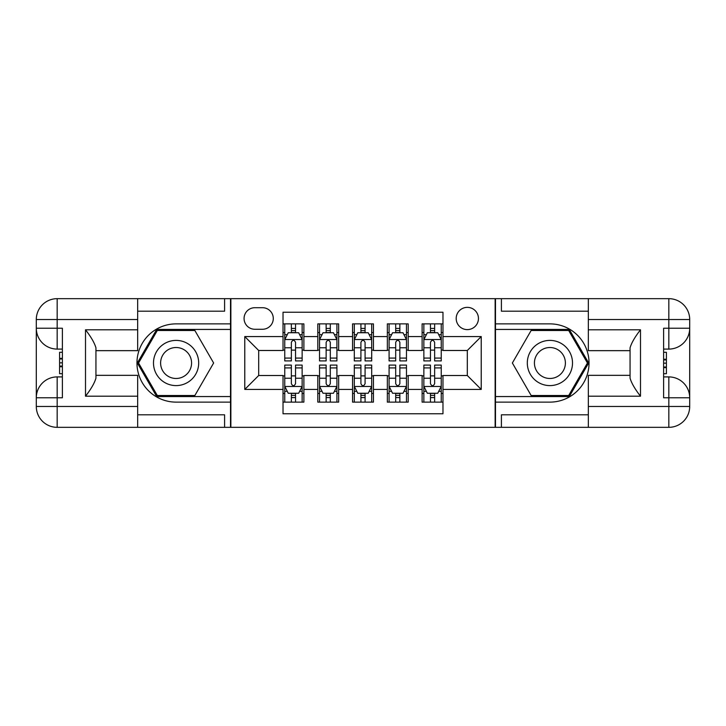 <?xml version="1.0" encoding="UTF-8"?>
<svg xmlns="http://www.w3.org/2000/svg" width="726" height="726" viewBox="0 0 726 726"><rect width="100%" height="100%" fill="white"/><g stroke="black" fill="none" stroke-linecap="round" stroke-linejoin="round"><path stroke-width="1.09" d="M467.317 307.361A11.126 11.126 0 0 0 456.191 318.487A11.126 11.126 0 0 0 467.317 329.613A11.126 11.126 0 0 0 478.452 318.487A11.126 11.126 0 0 0 467.317 307.361M137.668 414.809L224.597 414.809L224.597 427.333L588.332 427.333L588.332 406.469L668.837 406.469L668.837 397.775L663.618 397.775L663.618 328.225L668.837 328.225L668.837 319.531L588.332 319.531L588.332 329.795L640.495 329.795L640.495 396.205C634.932 389.063 631.457 383.038 630.059 378.137L630.059 347.863C631.457 342.953 634.932 336.937 640.495 329.795M442.978 323.878L422.115 323.878L422.115 336.574L408.203 336.574L408.203 350.486L422.115 350.486L422.115 336.574M408.203 336.574L408.203 323.878L387.339 323.878L387.339 336.574L373.436 336.574L373.436 350.486L387.339 350.486L387.339 336.574M373.436 336.574L373.436 323.878L352.564 323.878L352.564 336.574L338.661 336.574L338.661 350.486L352.564 350.486L352.564 336.574M338.661 336.574L338.661 323.878L317.797 323.878L317.797 350.486L303.885 350.486L303.885 323.878L283.022 323.878M283.022 402.122L303.885 402.122L303.885 375.514L317.797 375.514L317.797 402.122L338.661 402.122L338.661 375.514L352.564 375.514L352.564 389.426L338.661 389.426M352.564 389.426L352.564 402.122L373.436 402.122L373.436 375.514L387.339 375.514L387.339 389.426L373.436 389.426M387.339 389.426L387.339 402.122L408.203 402.122L408.203 375.514L422.115 375.514L422.115 389.426L408.203 389.426M254.853 329.268L262.503 329.268A10.781 10.781 0 0 0 273.285 318.487A10.781 10.781 0 0 0 262.503 307.706L254.853 307.706A10.781 10.781 0 0 0 244.072 318.487A10.781 10.781 0 0 0 254.853 329.268M588.332 311.191L501.403 311.191L501.403 298.667L495.141 298.667L495.141 427.333M495.141 298.667L137.668 298.667L137.668 319.531L57.163 319.531L57.163 328.225L62.382 328.225L62.382 397.775L57.163 397.775L57.163 406.469L137.668 406.469L137.668 396.205L85.505 396.205L85.505 329.795C91.068 336.937 94.543 342.962 95.941 347.863L95.941 378.137C94.543 383.047 91.068 389.063 85.505 396.205M230.859 427.333L230.859 298.667M442.978 336.574L442.978 312.234L283.022 312.234L283.022 350.486L258.683 350.486L258.683 375.514L283.022 375.514L283.022 413.766L442.978 413.766L442.978 375.514L467.317 375.514L467.317 350.486L442.978 350.486L442.978 336.574L481.229 336.574L481.229 389.426L442.978 389.426M283.022 389.426L244.771 389.426L244.771 336.574L283.022 336.574M422.115 389.426L422.115 402.122L442.978 402.122M283.022 332.572L284.755 332.572M291.362 332.572L295.536 332.572M302.143 332.572L303.885 332.572M283.022 350.132L284.755 350.132M291.362 350.132L295.536 350.132M302.143 350.132L303.885 350.132M283.022 375.868L284.755 375.868M291.362 375.868L295.536 375.868M302.143 375.868L303.885 375.868M283.022 393.428L284.755 393.428M291.362 393.428L295.536 393.428M302.143 393.428L303.885 393.428M317.797 350.132L319.531 350.132M326.137 350.132L330.312 350.132M336.918 350.132L338.661 350.132M317.797 332.572L319.531 332.572M326.137 332.572L330.312 332.572M336.918 332.572L338.661 332.572M317.797 375.868L319.531 375.868M326.137 375.868L330.312 375.868M336.918 375.868L338.661 375.868M317.797 393.428L319.531 393.428M326.137 393.428L330.312 393.428M336.918 393.428L338.661 393.428M352.564 375.868L354.306 375.868M360.913 375.868L365.087 375.868M371.694 375.868L373.436 375.868M352.564 393.428L354.306 393.428M360.913 393.428L365.087 393.428M371.694 393.428L373.436 393.428M352.564 332.572L354.306 332.572M360.913 332.572L365.087 332.572M371.694 332.572L373.436 332.572M352.564 350.132L354.306 350.132M360.913 350.132L365.087 350.132M371.694 350.132L373.436 350.132M387.339 375.868L389.082 375.868M395.688 375.868L399.863 375.868M406.469 375.868L408.203 375.868M387.339 393.428L389.082 393.428M395.688 393.428L399.863 393.428M406.469 393.428L408.203 393.428M387.339 332.572L389.082 332.572M395.688 332.572L399.863 332.572M406.469 332.572L408.203 332.572M387.339 350.132L389.082 350.132M395.688 350.132L399.863 350.132M406.469 350.132L408.203 350.132M422.115 375.868L423.857 375.868M430.464 375.868L434.638 375.868M441.245 375.868L442.978 375.868M422.115 393.428L423.857 393.428M430.464 393.428L434.638 393.428M441.245 393.428L442.978 393.428M422.115 332.572L423.857 332.572M430.464 332.572L434.638 332.572M441.245 332.572L442.978 332.572M422.115 350.132L423.857 350.132M430.464 350.132L434.638 350.132M441.245 350.132L442.978 350.132M258.683 350.486L244.771 336.574M258.683 375.514L244.771 389.426M481.229 336.574L467.317 350.486M481.229 389.426L467.317 375.514M295.536 328.397L291.362 328.397M302.143 358.081L295.536 358.081L295.536 360.913L302.143 360.913L302.143 339.704L298.667 332.744L288.24 332.744L284.755 339.704L284.755 360.913L291.362 360.913L291.362 358.081L284.755 358.081M284.755 339.704L284.755 323.878M302.143 339.704L302.143 323.878M291.362 332.744L291.362 323.878M295.536 323.878L295.536 332.744M295.536 358.081L295.536 342.309C294.148 339.632 292.76 339.632 291.362 342.309L291.362 358.081M291.362 397.603L295.536 397.603M284.755 367.919L291.362 367.919L291.362 365.087L284.755 365.087L284.755 386.296L288.24 393.256L298.667 393.256L302.143 386.296L302.143 365.087L295.536 365.087L295.536 367.919L302.143 367.919M302.143 386.296L302.143 402.122M284.755 386.296L284.755 402.122M295.536 393.256L295.536 402.122M291.362 402.122L291.362 393.256M291.362 367.919L291.362 383.691C292.76 386.368 294.148 386.368 295.536 383.691L295.536 367.919M187.39 343.425A22.606 22.606 0 0 0 156.517 351.702A22.606 22.606 0 0 0 164.793 382.575A22.606 22.606 0 0 0 195.666 374.298A22.606 22.606 0 0 0 187.39 343.425M183.832 349.596A15.473 15.473 0 0 0 162.688 355.259A15.473 15.473 0 0 0 168.35 376.404A15.473 15.473 0 0 0 189.495 370.741A15.473 15.473 0 0 0 183.832 349.596M194.858 395.516L157.315 395.516L138.548 363L157.315 330.484L194.858 330.484L213.635 363L194.858 395.516M561.207 343.425A22.606 22.606 0 0 0 530.334 351.702A22.606 22.606 0 0 0 538.61 382.575A22.606 22.606 0 0 0 569.483 374.298A22.606 22.606 0 0 0 561.207 343.425M557.65 349.596A15.473 15.473 0 0 0 536.505 355.259A15.473 15.473 0 0 0 542.168 376.404A15.473 15.473 0 0 0 563.312 370.741A15.473 15.473 0 0 0 557.65 349.596M568.685 395.516L531.142 395.516L512.365 363L531.142 330.484L568.685 330.484L587.452 363L568.685 395.516M230.514 298.667L230.514 323.878L176.091 323.878A39.122 39.122 0 0 0 136.969 363A39.122 39.122 0 0 0 176.091 402.122L230.514 402.122L230.514 427.333M85.505 329.795L137.668 329.795L137.668 319.531M137.668 329.795L137.668 350.658L95.941 350.658M137.668 406.469L137.668 427.333L57.163 427.333A20.863 20.863 0 0 1 36.3 406.469L36.3 319.531A20.863 20.863 0 0 1 57.163 298.667L137.668 298.667M230.514 323.878L230.514 329.441L156.716 329.441L137.341 363L156.716 396.559L230.514 396.559L230.514 329.441M230.514 396.559L230.514 402.122M95.941 375.342L137.668 375.342L137.668 396.205M224.597 427.333L137.668 427.333M36.3 397.775A20.863 20.863 0 0 1 57.163 376.912A20.863 20.863 0 0 0 36.3 397.775L57.163 397.775L57.163 376.912L62.382 376.912M62.382 349.088L57.163 349.088L57.163 328.225L36.3 328.225A20.863 20.863 0 0 0 57.163 349.088A20.863 20.863 0 0 1 36.3 328.225M224.597 298.667L224.597 311.191L137.668 311.191M62.382 352.301L59.596 352.301L59.596 366.067L62.382 366.067M59.596 362.837L62.382 362.837M59.596 358.998L62.382 358.998M59.596 358.363L62.382 358.363M59.596 366.067L59.596 373.699L62.382 373.699M59.596 366.757L62.382 366.757M495.486 427.333L495.486 402.122L549.909 402.122A39.122 39.122 0 0 0 589.031 363A39.122 39.122 0 0 0 549.909 323.878L495.486 323.878L495.486 298.667M640.495 396.205L588.332 396.205L588.332 406.469M588.332 396.205L588.332 375.342L630.059 375.342M588.332 319.531L588.332 298.667L668.837 298.667A20.863 20.863 0 0 1 689.7 319.531L689.7 406.469A20.863 20.863 0 0 1 668.837 427.333L588.332 427.333M495.486 402.122L495.486 396.559L569.284 396.559L588.659 363L569.284 329.441L495.486 329.441L495.486 396.559M495.486 329.441L495.486 323.878M630.059 350.658L588.332 350.658L588.332 329.795M501.403 298.667L588.332 298.667M689.7 328.225A20.863 20.863 0 0 1 668.837 349.088A20.863 20.863 0 0 0 689.7 328.225L668.837 328.225L668.837 349.088L663.618 349.088M663.618 376.912L668.837 376.912L668.837 397.775L689.7 397.775A20.863 20.863 0 0 0 668.837 376.912A20.863 20.863 0 0 1 689.7 397.775M501.403 427.333L501.403 414.809L588.332 414.809M663.618 373.699L666.404 373.699L666.404 359.933L663.618 359.933M666.404 363.163L663.618 363.163M666.404 367.002L663.618 367.002M666.404 367.637L663.618 367.637M666.404 359.933L666.404 352.301L663.618 352.301M666.404 359.243L663.618 359.243M330.312 328.397L326.137 328.397M336.918 358.081L330.312 358.081L330.312 360.913L336.918 360.913L336.918 339.704L333.443 332.744L323.006 332.744L319.531 339.704L319.531 360.913L326.137 360.913L326.137 358.081L319.531 358.081M319.531 339.704L319.531 323.878M336.918 339.704L336.918 323.878M326.137 332.744L326.137 323.878M330.312 323.878L330.312 332.744M330.312 358.081L330.312 342.309C328.923 339.632 327.535 339.632 326.137 342.309L326.137 358.081M365.087 328.397L360.913 328.397M371.694 358.081L365.087 358.081L365.087 360.913L371.694 360.913L371.694 339.704L368.218 332.744L357.782 332.744L354.306 339.704L354.306 360.913L360.913 360.913L360.913 358.081L354.306 358.081M354.306 339.704L354.306 323.878M371.694 339.704L371.694 323.878M360.913 332.744L360.913 323.878M365.087 323.878L365.087 332.744M365.087 358.081L365.087 342.309C363.699 339.632 362.31 339.632 360.913 342.309L360.913 358.081M399.863 328.397L395.688 328.397M406.469 358.081L399.863 358.081L399.863 360.913L406.469 360.913L406.469 339.704L402.994 332.744L392.557 332.744L389.082 339.704L389.082 360.913L395.688 360.913L395.688 358.081L389.082 358.081M389.082 339.704L389.082 323.878M406.469 339.704L406.469 323.878M395.688 332.744L395.688 323.878M399.863 323.878L399.863 332.744M399.863 358.081L399.863 342.309C398.474 339.632 397.077 339.632 395.688 342.309L395.688 358.081M434.638 328.397L430.464 328.397M441.245 358.081L434.638 358.081L434.638 360.913L441.245 360.913L441.245 339.704L437.76 332.744L427.333 332.744L423.857 339.704L423.857 360.913L430.464 360.913L430.464 358.081L423.857 358.081M423.857 339.704L423.857 323.878M441.245 339.704L441.245 323.878M430.464 332.744L430.464 323.878M434.638 323.878L434.638 332.744M434.638 358.081L434.638 342.309C433.24 339.632 431.852 339.632 430.464 342.309L430.464 358.081M326.137 397.603L330.312 397.603M319.531 367.919L326.137 367.919L326.137 365.087L319.531 365.087L319.531 386.296L323.006 393.256L333.443 393.256L336.918 386.296L336.918 365.087L330.312 365.087L330.312 367.919L336.918 367.919M336.918 386.296L336.918 402.122M319.531 386.296L319.531 402.122M330.312 393.256L330.312 402.122M326.137 402.122L326.137 393.256M326.137 367.919L326.137 383.691C327.526 386.368 328.923 386.368 330.312 383.691L330.312 367.919M360.913 397.603L365.087 397.603M354.306 367.919L360.913 367.919L360.913 365.087L354.306 365.087L354.306 386.296L357.782 393.256L368.218 393.256L371.694 386.296L371.694 365.087L365.087 365.087L365.087 367.919L371.694 367.919M371.694 386.296L371.694 402.122M354.306 386.296L354.306 402.122M365.087 393.256L365.087 402.122M360.913 402.122L360.913 393.256M360.913 367.919L360.913 383.691C362.301 386.368 363.69 386.368 365.087 383.691L365.087 367.919M395.688 397.603L399.863 397.603M389.082 367.919L395.688 367.919L395.688 365.087L389.082 365.087L389.082 386.296L392.557 393.256L402.994 393.256L406.469 386.296L406.469 365.087L399.863 365.087L399.863 367.919L406.469 367.919M406.469 386.296L406.469 402.122M389.082 386.296L389.082 402.122M399.863 393.256L399.863 402.122M395.688 402.122L395.688 393.256M395.688 367.919L395.688 383.691C397.077 386.368 398.465 386.368 399.863 383.691L399.863 367.919M430.464 397.603L434.638 397.603M423.857 367.919L430.464 367.919L430.464 365.087L423.857 365.087L423.857 386.296L427.333 393.256L437.76 393.256L441.245 386.296L441.245 365.087L434.638 365.087L434.638 367.919L441.245 367.919M441.245 386.296L441.245 402.122M423.857 386.296L423.857 402.122M434.638 393.256L434.638 402.122M430.464 402.122L430.464 393.256M430.464 367.919L430.464 383.691C431.852 386.368 433.24 386.368 434.638 383.691L434.638 367.919M317.797 389.426L303.885 389.426M317.797 336.574L303.885 336.574M302.061 339.532L284.846 339.532M284.755 334.659L287.278 334.659M299.629 334.659L302.143 334.659M291.362 347.763L284.755 347.763M302.143 347.763L295.536 347.763M295.536 330.611L291.362 330.611M284.846 386.468L302.061 386.468M302.143 391.341L299.629 391.341M287.278 391.341L284.755 391.341M295.536 378.237L302.143 378.237M284.755 378.237L291.362 378.237M291.362 395.389L295.536 395.389M57.163 298.667A20.863 20.863 0 0 0 36.3 319.531L57.163 319.531L57.163 298.667M57.163 427.333L57.163 406.469L36.3 406.469A20.863 20.863 0 0 0 57.163 427.333M668.837 427.333A20.863 20.863 0 0 0 689.7 406.469L668.837 406.469L668.837 427.333M668.837 298.667L668.837 319.531L689.7 319.531A20.863 20.863 0 0 0 668.837 298.667M336.837 339.532L319.621 339.532M319.531 334.659L322.054 334.659M334.396 334.659L336.918 334.659M326.137 347.763L319.531 347.763M336.918 347.763L330.312 347.763M330.312 330.611L326.137 330.611M371.603 339.532L354.397 339.532M354.306 334.659L356.829 334.659M369.171 334.659L371.694 334.659M360.913 347.763L354.306 347.763M371.694 347.763L365.087 347.763M365.087 330.611L360.913 330.611M406.378 339.532L389.163 339.532M389.082 334.659L391.604 334.659M403.946 334.659L406.469 334.659M395.688 347.763L389.082 347.763M406.469 347.763L399.863 347.763M399.863 330.611L395.688 330.611M441.154 339.532L423.939 339.532M423.857 334.659L426.371 334.659M438.722 334.659L441.245 334.659M430.464 347.763L423.857 347.763M441.245 347.763L434.638 347.763M434.638 330.611L430.464 330.611M319.621 386.468L336.837 386.468M336.918 391.341L334.396 391.341M322.054 391.341L319.531 391.341M330.312 378.237L336.918 378.237M319.531 378.237L326.137 378.237M326.137 395.389L330.312 395.389M354.397 386.468L371.603 386.468M371.694 391.341L369.171 391.341M356.829 391.341L354.306 391.341M365.087 378.237L371.694 378.237M354.306 378.237L360.913 378.237M360.913 395.389L365.087 395.389M389.163 386.468L406.378 386.468M406.469 391.341L403.946 391.341M391.604 391.341L389.082 391.341M399.863 378.237L406.469 378.237M389.082 378.237L395.688 378.237M395.688 395.389L399.863 395.389M423.939 386.468L441.154 386.468M441.245 391.341L438.722 391.341M426.371 391.341L423.857 391.341M434.638 378.237L441.245 378.237M423.857 378.237L430.464 378.237M430.464 395.389L434.638 395.389"/></g></svg>
